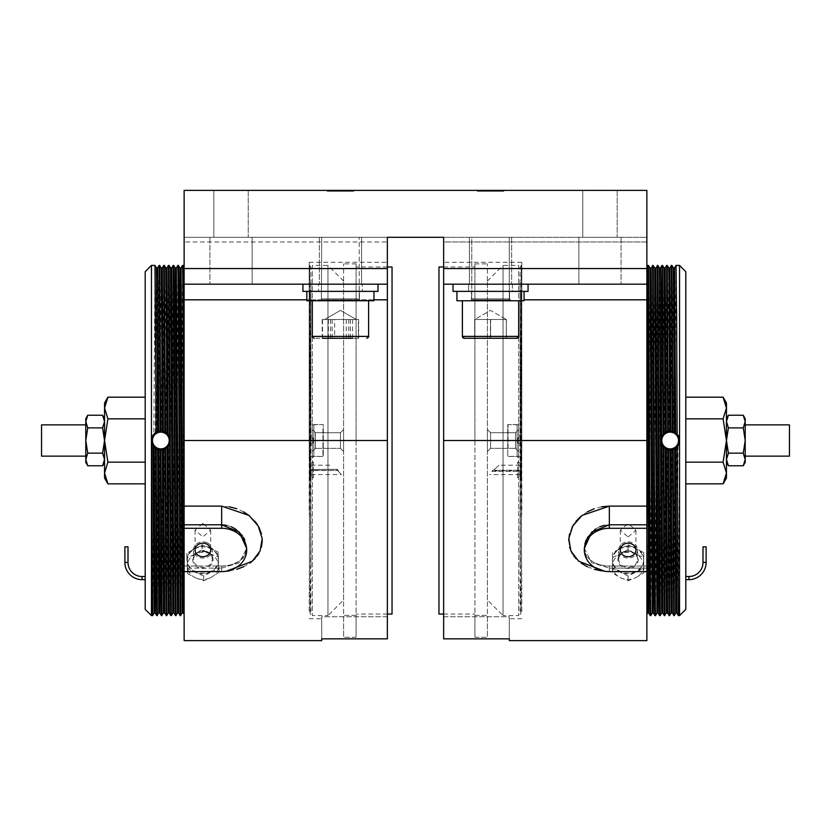 <?xml version="1.0" encoding="UTF-8"?>
<svg xmlns="http://www.w3.org/2000/svg" width="831" height="831" viewBox="0 0 831 831"><rect width="100%" height="100%" fill="white"/><g stroke="black" fill="none" stroke-linecap="round" stroke-linejoin="round"><path stroke-width="0.62" stroke-dasharray="4.16 3.12" d="M706.121 562.452A17.202 17.202 0 0 1 688.93 579.654L688.93 576.527A14.075 14.075 0 0 0 702.995 562.452L706.121 562.452M124.879 562.452A17.202 17.202 0 0 0 142.07 579.654L142.07 576.527A14.075 14.075 0 0 1 128.005 562.452L124.879 562.452L128.005 562.452L124.879 562.452L124.879 546.819L128.005 546.819M508.053 448.283L508.053 424.88L508.053 448.283M521.806 424.88L521.806 456.146L521.806 424.88L507.741 424.568L507.741 456.458L507.741 424.568L517.121 424.568L518.679 423L518.679 458.026L518.679 423M520.092 440.513L520.092 281.096L520.092 564.322L521.255 265.421L520.092 267.447L520.092 281.096L521.806 596.357L521.806 613.07L520.964 613.07L520.673 599.93L520.092 506.546M521.027 440.513L521.027 290.435L521.027 440.513M521.806 440.513L521.806 262.295L521.806 440.513M521.806 265.681L520.092 564.322L520.092 614.597L520.975 613.06L521.556 562.525L521.806 265.421L521.255 265.421L521.806 310.129L521.806 265.421M578.864 237.282L578.864 284.181L621.079 284.181L578.864 284.181L621.079 284.181L578.864 284.181L578.864 237.282L621.079 237.282L621.079 284.181L621.079 237.282L578.864 237.282M646.871 524.787L646.871 506.121L609.352 506.121L609.352 524.787L646.871 524.787L646.871 571.614L609.352 571.614A25.013 21.658 180 0 1 584.338 549.945A25.013 21.658 180 0 1 609.352 528.287L646.871 528.287M628.111 536.951L635.933 530.271L628.111 523.416L620.3 530.271L628.111 536.951M321.701 640.618L321.701 638.852L387.36 638.852L387.36 237.282L443.64 237.282L443.64 638.852L509.299 638.852L509.299 640.618M679.405 438.903L678.989 437.335M666.389 449.104L665.216 448.48M667.864 449.602L668.446 449.737M679.394 442.196L679.55 440.513L678.065 445.582L675.416 448.293L669.911 449.893M672.549 449.581L673.131 449.415M675.769 448.034L674.595 448.782M678.21 445.333L678.948 443.816M671.334 265.421L670.17 431.133A9.38 9.38 0 0 0 660.79 440.513A9.38 9.38 0 0 0 670.17 449.893L670.129 449.893A9.38 9.38 0 0 0 679.55 440.513A9.38 9.38 0 0 0 670.17 431.133L671.012 431.175M664.893 615.605L666.026 448.927L665.444 448.615L670.129 449.893L668.997 615.605M666.358 613.06L667.49 449.509L670.71 449.872L669.589 615.605M661.954 265.421L660.79 440.513L661.362 443.744L662.816 446.34L665.444 448.615L664.301 615.605M660.79 440.44L661.383 437.21L664.042 433.408L667.563 431.497L670.17 431.133M670.17 432.141A8.372 8.372 0 0 0 661.788 440.513A8.372 8.372 0 0 0 670.17 448.885A8.372 8.372 0 0 0 678.543 440.513A8.372 8.372 0 0 0 670.17 432.141M702.995 546.819L706.121 546.819M685.804 578.085L685.804 579.654L685.804 578.085M685.804 271.675L685.804 609.352M678.304 435.839L679.55 440.513L679.55 615.605M661.362 443.744L660.209 615.605M660.79 440.534L659.617 615.605M657.861 265.421L655.514 615.605M657.269 265.421L654.921 615.605M653.166 265.421L650.829 615.605M652.574 265.421L650.237 615.605M648.481 265.421L646.871 506.121M647.889 265.421L646.871 440.513L646.871 284.181L443.64 284.181M637.491 549.945A9.38 8.123 180 0 1 628.111 558.068A9.38 8.123 180 0 1 618.731 549.945L618.731 559.253A9.38 8.123 -0 0 0 628.111 567.376A9.38 8.123 -0 0 0 637.491 559.253A9.38 8.123 -0 0 0 628.111 551.13A9.38 8.123 -0 0 0 618.731 559.253C617.994 548.948 638.239 548.948 637.491 559.253L637.491 549.945A9.38 8.123 180 0 0 628.111 541.822A9.38 8.123 180 0 0 618.731 549.945M643.745 559.637A15.633 13.535 -0 0 0 628.111 546.102A15.633 13.535 -0 0 0 612.478 559.637A15.633 13.535 -0 0 0 628.111 573.182A15.633 13.535 -0 0 0 643.745 559.637L643.745 560.426A15.633 13.535 180 0 1 635.933 572.144A15.633 13.535 180 0 1 620.3 572.144A15.633 13.535 180 0 1 612.478 560.426L612.478 568.238L628.111 576.06L643.745 568.238L643.745 552.605L635.933 548.699A15.633 13.535 180 0 1 643.745 560.426M612.478 559.637L612.478 560.426A15.633 13.535 180 0 1 620.3 548.699A15.633 13.535 180 0 1 635.933 548.699L628.111 544.783L612.478 552.605L612.478 560.426M474.771 319.509L506.349 319.509L474.678 319.509L490.539 310.379L506.349 319.509L498.444 319.509L506.349 319.509L490.539 310.379L474.73 319.509L506.401 319.509L474.73 319.509L498.517 319.509L474.771 319.509L474.771 338.269L490.633 338.269L490.633 319.509M462.4 300.749L511.179 300.749A1.88 1.88 0 0 1 509.299 298.88A1.88 1.88 -90 0 0 511.179 300.749L511.117 300.749A1.88 1.87 -90 0 1 509.559 299.908A1.88 1.87 -90 0 0 511.117 300.749L511.117 300.749A1.88 1.87 90 0 1 509.559 299.908L509.559 291.369L509.559 299.908L471.468 299.908L471.779 298.88L509.299 298.88L471.779 298.88L509.299 298.88L509.299 237.282L509.299 298.88L471.779 298.88L471.779 237.282L509.299 237.282L471.779 237.282L509.299 237.282L471.779 237.282L471.779 298.88A1.88 1.88 0 0 1 471.468 299.908L509.559 299.908L471.468 299.908L509.559 299.908L509.559 291.369L512.363 291.369L468.653 291.369L468.653 284.181L512.426 284.181L468.653 284.181L512.426 284.181L468.653 284.181L468.653 291.369L512.363 291.369L471.468 291.369L509.559 291.369L471.468 291.369L509.559 291.369L509.559 299.908A1.88 1.87 90 0 0 511.117 300.749L462.4 300.749L518.679 300.749L462.4 300.749L462.4 336.399A1.88 1.88 0 0 0 464.28 338.269L516.809 338.269L464.28 338.269M512.426 284.181L512.363 291.369L524.049 291.369L456.925 291.369L524.049 291.369L456.925 291.369L524.049 291.369L468.653 291.369L524.049 291.369L524.049 300.749L456.925 300.749L524.049 300.749L524.049 291.369L512.363 291.369L512.426 284.181M469.432 237.282L469.432 284.181L511.647 284.181L469.432 284.181L511.647 284.181L469.432 284.181L469.432 237.282L511.647 237.282L511.647 284.181L511.647 237.282L469.432 237.282M518.679 300.749L518.679 336.399A1.88 1.88 0 0 1 516.809 338.269M453.02 284.181L453.02 291.369L528.059 291.369L453.02 291.369L528.059 291.369L528.059 284.181M322.947 429.108L322.947 456.146L322.947 429.108M309.194 424.88L309.194 456.146L309.194 424.88L323.259 424.568L323.259 456.458L323.259 424.568L313.879 424.568L312.321 423L312.321 458.026L312.321 423M310.908 440.513L310.908 281.096L310.908 564.322L309.745 265.421L310.908 267.447L310.908 281.096L309.194 596.357L309.194 613.07L310.036 613.07L310.327 599.93L310.908 506.546M309.973 440.513L309.973 290.435L309.973 440.513M309.194 440.513L309.194 262.295L309.194 440.513M309.194 265.681L310.908 564.322L310.908 614.597L310.025 613.06L309.444 562.525L309.194 265.421L309.745 265.421L309.194 310.129L309.194 265.421M252.136 237.282L252.136 284.181L209.921 284.181L252.136 284.181L209.921 284.181L252.136 284.181L252.136 237.282L209.921 237.282L209.921 284.181L209.921 237.282L252.136 237.282M202.889 523.322L195.067 530.168L202.889 536.857L210.7 530.168L202.889 523.322M168.714 443.349A8.372 8.372 0 0 1 157.994 448.397A8.372 8.372 0 0 1 152.956 437.677A8.372 8.372 0 0 1 163.665 432.629A8.372 8.372 0 0 1 168.714 443.349M166.699 615.605L167.841 446.746L169.659 443.692A9.38 9.38 0 0 1 157.661 449.342A9.38 9.38 0 0 1 152.011 437.335A9.38 9.38 0 0 1 164.008 431.684A9.38 9.38 0 0 1 169.659 443.692L169.347 436.587L167.893 434.333L169.036 265.421M151.595 438.903L153.818 434.281L154.971 265.421M167.841 446.746L164.611 449.104L161.089 449.893L162.554 449.737L161.422 615.605M157.319 615.605L158.451 449.581L161.089 449.893L159.957 613.07M152.634 615.605L153.777 446.694L157.641 449.332M153.777 446.694L151.45 440.586M163.51 449.509L162.336 449.768M170.21 440.513L169.638 443.744L167.021 447.566M170.21 440.44L169.617 437.21L166.958 433.408M162.294 267.956L161.162 431.144L159.988 431.175L163.437 431.497M145.196 578.085L145.196 579.654L145.196 578.085M145.196 609.352L145.196 271.675M151.45 615.605L151.45 265.421M170.802 615.605L173.139 265.421M171.394 615.605L173.731 265.421M175.486 615.605L177.834 265.421M176.079 615.605L178.416 265.421M180.182 615.605L182.519 265.421M180.774 615.605L183.111 265.421M184.129 267.177L184.129 440.513L184.129 190.382L646.871 190.382L646.871 284.181M207.22 542.747A9.38 8.123 0 0 0 193.509 549.945A9.38 8.123 0 0 0 198.557 557.154A9.38 8.123 0 0 0 212.269 549.945A9.38 8.123 0 0 0 207.22 542.747M210.108 547.629A15.633 13.535 0 0 0 187.255 559.637A15.633 13.535 0 0 0 195.669 571.645A15.633 13.535 0 0 0 218.522 559.637A15.633 13.535 0 0 0 210.108 547.629M194.485 549A15.633 13.535 180 0 1 210.108 548.408L202.099 544.804L186.871 553.197L187.266 561.008A15.633 13.535 180 0 1 187.255 560.426A15.633 13.535 180 0 1 194.485 549M195.669 572.434A15.633 13.535 180 0 1 187.266 561.008L187.661 568.82L195.669 572.434L203.668 576.039L211.282 571.842A15.633 13.535 180 0 1 195.669 572.434M348.76 319.509L322.22 319.509L358.691 319.509L324.651 319.509L353.726 319.509L348.76 319.509L348.76 338.269L322.22 338.269L348.76 338.269M341.811 338.269L314.191 338.269L341.811 338.269M341.915 300.749L312.321 300.749L341.915 300.749M377.98 284.181L302.941 284.181L302.941 291.369L377.98 291.369L302.941 291.369L377.98 291.369L377.98 284.181L302.941 284.181M373.971 291.369L359.47 291.369L359.47 299.908L321.389 299.908L359.47 299.908L359.47 291.369L362.274 291.369L359.47 291.369L359.47 299.908L321.389 299.908L359.47 299.908L359.47 291.369L321.389 291.369L362.274 291.369L318.574 291.369L318.574 284.181L362.347 284.181L318.574 284.181L362.347 284.181L362.347 291.369L362.347 284.181L318.574 284.181L318.574 291.369L373.971 291.369L306.847 291.369L373.971 291.369L306.847 291.369L373.971 291.369L373.971 300.749L306.847 300.749L373.971 300.749L373.971 291.369L318.574 291.369L373.971 291.369L373.971 300.749L306.847 300.749L306.847 291.369M359.47 299.908A1.88 1.87 90 0 0 361.028 300.749L368.517 300.749L361.028 300.749A1.88 1.87 -90 0 1 359.47 299.908A1.88 1.87 90 0 0 361.028 300.749A1.88 1.87 -90 0 1 359.47 299.908M341.427 237.282L321.701 237.282L341.427 237.282M361.568 237.282L361.568 284.181L319.353 284.181L361.568 284.181L319.353 284.181L361.568 284.181L361.568 237.282L319.353 237.282L319.353 284.181L319.353 237.282L361.568 237.282M617.173 190.382L617.173 237.282L582.78 237.282L617.173 237.282L582.78 237.282L617.173 237.282L617.173 190.382L582.78 190.382L582.78 237.282L582.78 190.382L617.173 190.382M248.22 190.382L248.22 237.282L213.827 237.282L248.22 237.282L213.827 237.282L248.22 237.282L248.22 190.382L213.827 190.382L213.827 237.282L213.827 190.382L248.22 190.382M353.746 190.382L353.746 191.317L327.175 191.317L353.746 191.317L327.175 191.317L353.746 191.317L353.746 190.382L327.175 190.382L327.175 191.317L327.175 190.382L353.746 190.382M503.825 190.382L503.825 191.317L477.254 191.317L503.825 191.317L477.254 191.317L503.825 191.317L503.825 190.382L477.254 190.382L477.254 191.317L477.254 190.382L503.825 190.382M85.79 429.108L85.79 456.146L85.79 429.108M41.55 456.146L41.55 424.88M392.045 614.047L392.045 266.98M356.094 440.513L356.094 615.387L343.587 615.387L343.587 440.513L343.587 637.273L343.587 615.387L356.094 615.387L356.094 263.853L356.094 440.513M309.194 456.146L323.259 456.458L313.879 456.458L313.879 424.568L313.879 456.458L312.321 458.026M340.461 432.702L343.587 429.575L343.587 451.462L343.587 429.575L343.587 451.462L343.587 429.575L340.461 432.702L340.461 448.335L343.587 451.462L340.461 448.335L340.461 432.702L340.461 448.335L340.461 432.702L315.448 432.702L340.461 432.702M315.448 448.335L340.461 448.335L315.448 448.335L315.448 432.702L312.321 429.575L312.321 451.462L312.321 443.567L313.858 440.877L309.194 440.877L312.321 440.731L312.321 443.328L312.321 437.698L312.321 440.295L313.858 440.15L312.321 437.459C314.305 439.495 314.305 441.531 312.321 443.567L312.321 429.575L312.321 437.459L312.321 429.575L315.448 432.702L315.448 448.335L315.448 432.702L315.448 448.335L312.321 451.462L315.448 448.335M343.587 599.972L343.587 281.055L343.587 599.972L327.954 615.605L327.954 265.421L312.321 265.421L312.321 615.605L312.321 265.421M343.587 281.055L327.954 265.421L327.954 615.605L312.321 615.605M313.412 470.512L338.321 470.512L311.064 470.273L313.412 470.512L313.412 477.721L312.321 477.721L312.321 462.088L312.321 477.721M311.064 470.46L311.064 476.942L313.412 477.721L313.412 462.088L312.321 462.088M343.587 440.513L343.587 263.853L343.587 440.513M309.973 439.319L309.973 476.475L309.973 439.319M309.194 441.739L309.194 403.773L309.194 441.739M309.973 439.942L309.973 457.715L309.973 439.942M309.194 441.064L309.194 424.101L309.194 441.064M745.21 448.283L745.21 424.88L745.21 448.283M789.45 424.88L789.45 456.146M438.955 266.98L438.955 614.047M474.906 440.513L474.906 615.387L487.413 615.387L487.413 440.513L487.413 637.273L487.413 615.387L474.906 615.387L474.906 263.853L474.906 440.513M487.413 440.513L487.413 263.853L487.413 440.513M521.806 456.146L507.741 456.458L517.121 456.458L517.121 424.568L517.121 456.458L518.679 458.026M490.539 432.702L487.413 429.575L487.413 451.462L487.413 429.575L487.413 451.462L487.413 429.575L490.539 432.702L490.539 448.335L487.413 451.462L490.539 448.335L490.539 432.702L490.539 448.335L490.539 432.702L515.552 432.702L490.539 432.702M515.552 448.335L490.539 448.335L515.552 448.335L515.552 432.702L518.679 429.575L518.679 451.462L518.679 443.567L517.142 440.877L521.806 440.877L518.679 440.731L518.679 443.328L518.679 437.698L518.679 440.295L517.142 440.15L518.679 437.459C516.695 439.495 516.695 441.531 518.679 443.567L518.679 429.575L518.679 437.459L518.679 429.575L515.552 432.702L515.552 448.335L515.552 432.702L515.552 448.335L518.679 451.462L515.552 448.335M487.413 599.972L487.413 281.055L487.413 599.972L503.046 615.605L503.046 265.421L518.679 265.421L518.679 615.605L518.679 265.421M487.413 281.055L503.046 265.421L503.046 615.605L518.679 615.605M517.588 471.457L491.807 471.457L493.012 470.834L519.936 470.834L517.588 471.457L517.588 477.721L518.679 477.721L518.679 462.088L518.679 477.721M519.936 471.302L519.936 476.942L517.588 477.721L517.588 462.088L518.679 462.088M521.027 432.743L521.027 476.475L521.027 432.743M521.806 448.449L521.806 403.773L521.806 448.449M521.027 436.794L521.027 457.715L521.027 436.794M521.806 444.066L521.806 424.101L521.806 444.066M517.142 440.15L521.806 440.15L518.679 440.295L518.679 435.828L518.679 445.208L518.679 440.877L521.806 440.731L521.806 443.328L521.806 440.731L517.142 440.877M518.679 440.15L521.027 440.15L521.027 435.828L521.027 445.208L521.027 440.15L521.806 440.15L521.806 443.328L521.806 437.698L521.806 440.295L518.679 440.295L518.679 443.328L518.679 440.295M521.027 440.15L521.027 445.208L521.027 440.15M726.45 478.033L726.45 402.993M728.403 465.786L726.45 459.47L726.45 462.4L726.45 418.627L726.45 459.47L728.403 453.155L723.095 418.855L726.45 408.021L725.546 402.557M521.806 310.129L521.806 514.597M601.592 570.887L604.739 571.24M646.871 640.618L646.871 571.427L609.352 571.427L609.352 566.015L609.352 568.113L646.871 568.113L646.871 566.015L646.871 571.614L646.871 566.015L646.871 571.427L609.352 571.427L609.352 566.015C600.906 565.693 594.508 563.657 590.155 559.928C585.263 554.578 583.32 550.735 584.338 548.387L591.662 562.732L609.352 568.113L591.662 562.732L584.338 548.387L584.827 544.045M601.571 506.796L594.238 508.717M587.32 511.875L581.139 516.134M575.997 521.328L573.837 524.268M571.988 527.436L569.547 533.876M568.705 540.566L569.547 547.11M572.019 553.197L573.816 556.001M575.997 558.64L581.149 563.158M587.434 566.794L594.248 569.339M586.26 539.776L587.309 537.719M595.495 529.015L599.743 526.74M604.386 525.296L609.352 524.787L609.352 528.287M509.299 638.852L509.299 616.737L509.299 618.731L509.299 616.737L443.64 616.737L443.64 440.513L443.64 616.737L509.299 616.737L509.299 638.852M443.64 638.852L443.64 616.737L443.64 638.852M443.64 237.282L646.871 237.282L443.64 237.282L443.64 241.966L646.871 241.966L646.871 237.282L646.871 241.966L443.64 241.966M584.338 549.945L584.338 548.387L586.333 555.586C585.897 557.289 596.793 566.721 609.352 566.015L609.352 568.113L646.871 568.113L646.871 571.614M646.871 403.471L646.871 614.327M646.871 267.177L646.871 297.924M646.871 537.699L646.871 535.33M678.231 435.724L677.182 434.281M674.533 432.213L675.707 432.941M668.373 431.31L667.781 431.445M665.153 432.587L666.317 431.954M660.801 440.118L661.653 436.587M670.202 431.133L674.886 432.411L677.629 434.831M723.095 483.839L726.45 473.005L723.095 462.171L728.403 427.882L726.45 421.556L726.969 418.367M725.484 402.349L723.095 397.187M685.804 418.855L685.804 462.171L685.804 397.187L685.804 418.855L723.095 418.855M723.095 462.171L685.804 462.171L685.804 483.839L685.804 462.171M679.55 265.421L679.55 440.513M662.816 446.34L661.673 613.07M659.326 267.956L656.978 613.07M654.631 267.956L652.293 613.07M649.946 267.956L647.598 613.07M660.489 267.966L658.142 613.07M655.804 267.956L653.457 613.07M651.109 267.956L648.762 613.07M663.979 447.566L662.837 613.07M679.55 440.586L678.376 615.605M678.065 445.582L676.912 613.07M676.881 447.068L675.738 613.07M675.416 448.293L674.273 615.605M674.824 448.657L673.681 615.605M673.359 449.332L672.217 613.07M672.186 449.675L671.053 613.07M668.664 449.768L667.532 613.07M665.184 267.966L664.042 433.408M666.649 265.421L665.506 432.369M664.011 267.956L662.868 434.623M662.546 265.421L661.383 437.21M669.869 267.966L668.737 431.247M668.706 267.956L667.563 431.497M667.241 265.421L666.098 432.058M674.564 267.966L673.432 431.715M676.029 265.421L674.886 432.411M673.39 267.956L672.258 431.372M671.926 265.421L670.794 431.154M612.478 565.89A15.633 13.535 -0 0 0 620.3 577.618A15.633 13.535 -0 0 0 635.933 577.618L628.111 580.827L620.3 577.618L612.478 573.016L612.478 557.383L620.3 554.163A15.633 13.535 -0 0 0 612.478 565.89M635.933 554.163A15.633 13.535 -0 0 0 620.3 554.163L628.111 549.561L635.933 554.163L643.745 557.383L643.745 565.89A15.633 13.535 -0 0 0 635.933 554.163M643.745 565.89A15.633 13.535 180 0 1 635.933 577.618L643.745 573.016L643.745 565.89M612.478 552.605L612.478 557.383M612.478 568.238L612.478 573.016M628.111 544.783L628.111 549.561M643.745 552.605L643.745 557.383M643.745 568.238L643.745 573.016M628.111 576.06L628.111 580.827M490.456 319.509L490.456 338.269L506.401 338.269L506.308 319.509M474.678 319.509L474.678 338.269M506.401 319.509L506.401 338.269M490.456 338.269L506.308 338.269M524.049 300.749L456.925 300.749L456.925 291.369M471.468 299.908L471.468 291.369L471.468 299.908M490.539 338.269L474.73 338.269L474.73 319.509L474.73 338.269L506.349 338.269L490.539 338.269L490.539 319.509L490.539 338.269M506.349 319.509L506.349 338.269L506.349 319.509M509.559 291.369L512.363 291.369L509.559 291.369M387.36 237.282L184.129 237.282L184.129 241.966L184.129 237.282L387.36 237.282L387.36 241.966L184.129 241.966L387.36 241.966M313.858 440.15L309.194 440.15L312.321 440.295L312.321 435.828L312.321 445.208L312.321 440.877L309.194 440.731L309.194 443.328L309.194 440.731L313.858 440.877M312.321 440.15L309.973 440.15L309.973 435.828L309.973 445.208L309.973 440.15L309.194 440.15L309.194 443.328L309.194 437.698L309.194 440.295L312.321 440.295L312.321 443.328L312.321 440.295M309.973 440.15L309.973 445.208L309.973 440.15M104.55 402.993L104.55 478.033M102.597 415.24L104.55 421.556L104.55 418.627L104.55 462.4L104.55 421.556L102.597 427.882L107.905 462.171L104.55 473.005L105.454 478.469M387.36 284.181L184.129 284.181M309.194 310.129L309.194 514.597M184.129 640.618L184.129 571.427L226.261 571.24L221.648 571.427L221.648 566.015L221.648 568.113L239.338 562.732L246.662 548.387L239.338 562.732L221.648 568.113L221.648 571.614L184.129 571.614L184.129 528.287L221.648 528.287A25.013 21.658 180 0 1 246.662 549.945A25.013 21.658 180 0 1 221.648 571.614L221.648 568.113L184.129 568.113L184.129 571.614L184.129 566.015L184.129 568.113L221.648 568.113L221.648 566.015C230.094 565.693 236.492 563.657 240.845 559.928C245.737 554.578 247.68 550.735 246.662 548.387L244.667 555.586C245.103 557.289 234.207 566.721 221.648 566.015L184.129 566.015L184.129 571.427L184.129 566.015L221.648 566.015L221.648 571.427L184.129 571.614M229.418 570.887L236.752 569.339M243.67 566.742L249.861 563.148M255.013 558.629L257.184 556.001M259.012 553.145L261.453 547.11M262.295 540.482L261.453 533.876M258.971 527.363L257.184 524.288M255.003 521.328L249.851 516.134M243.618 511.834L236.752 508.707M229.377 506.785L221.648 506.121L221.648 528.287M226.634 525.306L231.257 526.74M242.413 535.715L243.691 537.719M244.771 539.849L246.662 549.945M321.701 638.852L321.701 616.737L321.701 618.731L321.701 616.737L387.36 616.737L387.36 440.513L387.36 616.737L321.701 616.737L321.701 638.852M387.36 638.852L387.36 616.737L387.36 638.852M221.648 506.121L184.129 506.121L184.129 528.287M184.129 506.121L184.129 614.327M361.205 284.181L319.717 284.181L361.205 284.181M182.238 613.07L184.129 297.924L184.129 537.699L183.402 613.07M159.064 265.421L157.942 431.59L153.818 434.281M158.524 431.424L159.988 431.175L158.524 431.424L159.656 265.421M163.759 265.421L162.627 431.31L163.219 431.445L164.351 265.421M167.893 434.333L163.219 431.445M157.568 431.715L158.742 431.372M154.182 433.896L151.45 440.513M151.917 443.422L151.585 442.071M154.119 447.068L152.935 445.582M105.516 478.677L107.905 483.839M107.905 397.187L104.55 408.021L107.905 418.855L102.597 453.155L104.55 459.47L104.031 462.659M107.905 418.855L145.196 418.855L145.196 462.171L145.196 418.855M107.905 462.171L145.196 462.171L145.196 483.839L145.196 462.171M169.337 613.07L171.674 267.956M174.022 613.07L176.369 267.956M178.707 613.07L181.054 267.956M169.347 436.587L170.511 267.956M172.858 613.07L175.196 267.956M177.543 613.07L179.891 267.956M168.163 613.07L169.316 444.512M154.088 613.07L155.231 448.034M155.262 613.07L156.405 448.782M156.727 615.605L157.869 449.415M158.783 613.07L159.916 449.851M162.014 615.605L163.136 449.602M163.478 613.06L164.611 449.104M164.642 613.07L165.785 448.48M166.107 615.605L167.249 447.348M164.683 431.954L165.816 267.956M165.847 432.587L166.979 267.966M167.311 433.73L168.444 265.421M159.988 431.175L161.121 267.956M155.293 432.941L156.436 267.956M156.467 432.213L157.599 267.966M211.282 571.842L218.896 567.646L218.501 559.834A15.633 13.535 180 0 1 218.522 560.426A15.633 13.535 180 0 1 211.282 571.842M218.501 559.834L218.117 552.023L210.108 548.408A15.633 13.535 180 0 1 218.501 559.834M210.108 553.882A15.633 13.535 0 0 0 194.485 554.474A15.633 13.535 0 0 0 187.266 566.482L186.871 557.975L194.485 554.474L202.099 549.571L210.108 553.882L218.117 556.801L218.501 565.309A15.633 13.535 0 0 0 210.108 553.882M211.282 577.316A15.633 13.535 0 0 0 218.501 565.309L218.896 572.414L211.282 577.316L203.668 580.817L195.669 577.898A15.633 13.535 0 0 0 211.282 577.316M195.669 577.898A15.633 13.535 180 0 1 187.266 566.482L187.661 573.598L195.669 577.898M218.117 552.023L218.117 556.801M202.099 544.804L202.099 549.571M218.896 567.646L218.896 572.414M203.668 576.039L203.668 580.817M187.661 568.82L187.661 573.598M186.871 553.197L186.871 557.975M330.53 319.509L330.53 338.269M322.22 319.509L322.22 338.269M358.691 319.509L358.691 338.269M350.391 319.509L350.391 338.269M332.161 319.509L332.161 338.269M358.358 319.509L322.563 319.509L322.563 338.269L358.358 338.269L358.358 319.509L322.563 319.509M346.267 319.509L346.267 338.269L322.563 338.269L334.654 338.269L334.654 319.509M328.37 319.509L328.37 338.269M352.552 319.509L352.552 338.269L334.654 338.269M346.267 338.269L358.358 338.269M87.743 415.24L85.79 421.556L87.743 427.882L85.79 440.513L87.743 453.155L102.597 453.155M103.989 462.763L102.597 465.786M87.743 453.155L85.79 459.47L86.32 462.659M86.351 462.763L87.743 465.786M87.743 427.882L102.597 427.882M85.79 418.627L85.79 462.4M337.126 469.286L311.064 469.536L337.126 469.286L338.321 470.512M311.064 476.942L311.064 469.349M311.064 462.867L313.412 462.088L313.412 469.286M311.064 470.273L311.064 469.536M336.711 469.536L341.396 474.594L336.711 469.536M356.094 615.387L356.094 637.273L356.094 615.387M356.094 637.273L343.587 637.273L356.094 637.273M743.257 465.786L745.21 459.47L743.257 453.155L745.21 440.513L743.257 427.882L728.403 427.882M727.011 418.263L728.403 415.24M743.257 427.882L745.21 421.556L744.68 418.367M744.649 418.263L743.257 415.24M743.257 453.155L728.403 453.155M745.21 462.4L745.21 418.627M492.949 470.242L519.936 470.201L492.949 470.242L491.807 471.457M519.936 476.942L519.936 470.201M519.936 462.867L517.588 462.088L517.588 470.242M519.936 470.834L519.936 470.107M493.728 470.107L498.984 465.215L493.728 470.107M474.906 615.387L474.906 637.273L474.906 615.387M474.906 637.273L487.413 637.273L474.906 637.273M688.93 579.654L688.93 578.085L688.93 579.654M617.952 559.637A10.159 8.798 180 0 1 628.111 550.839A10.159 8.798 180 0 1 638.27 559.637A10.159 8.798 180 0 1 628.111 568.435A10.159 8.798 180 0 1 617.952 559.637M462.4 336.399L518.679 336.399M207.22 552.044A9.38 8.123 0 0 0 193.509 559.253A9.38 8.123 0 0 0 198.557 566.451A9.38 8.123 0 0 0 212.269 559.253A9.38 8.123 0 0 0 207.22 552.044M207.584 551.836A10.159 8.798 180 0 1 211.895 563.709A10.159 8.798 180 0 1 198.194 567.448A10.159 8.798 180 0 1 193.872 555.575A10.159 8.798 180 0 1 207.584 551.836M368.6 300.749L368.6 336.399L312.321 336.399C311.781 336.7 312.414 337.324 314.191 338.269M341.427 298.88L321.701 298.88L341.427 298.88M358.244 298.88L321.701 298.88L358.244 298.88M609.352 568.113L609.352 571.614L609.352 568.113M443.64 268.548L646.871 268.548M387.36 268.548L184.129 268.548M524.049 299.814L646.871 299.814M443.64 440.513L646.871 440.513M373.971 299.814L306.847 299.814M184.129 524.787L221.648 524.787M387.36 440.513L184.129 440.513M387.36 299.814L184.129 299.814M521.027 290.435L520.092 290.435M521.806 402.993L521.027 402.993M635.933 530.271L635.933 549.945M521.806 262.295L443.64 262.295M509.299 298.88L511.179 300.749M309.973 290.435L310.908 290.435M309.194 402.993L309.973 402.993M195.067 530.168L195.067 549.945M309.194 262.295L387.36 262.295M193.509 549.945L193.509 559.253C194.921 552.573 199.502 550.215 207.262 552.158C210.492 553.768 212.165 556.136 212.269 559.253L212.269 549.945M187.255 559.637L187.255 560.426M340.461 310.379L356.27 319.509L340.461 310.379L324.651 319.509L340.461 310.379M312.321 300.749L312.321 336.399M359.221 298.88C358.691 299.191 359.314 299.814 361.101 300.749C359.314 299.814 358.691 299.191 359.221 298.88L359.221 237.282L359.221 298.88M321.701 237.282L321.389 299.908L321.701 237.282M387.36 614.047L356.094 614.047M356.094 263.853L343.587 263.853M309.973 476.475L309.194 477.254M309.194 424.101L309.973 423.322M443.64 614.047L474.906 614.047M474.906 263.853L487.413 263.853M521.027 476.475L521.806 477.254M521.806 424.101L521.027 423.322M518.679 445.208L521.027 445.208L518.679 445.208M518.679 435.828L521.027 435.828L518.679 435.828M518.679 443.328L521.806 443.328L518.679 443.328M518.679 437.698L521.806 437.698L518.679 437.698M521.027 590.592L520.092 590.592M521.806 478.033L521.027 478.033M609.352 566.015L646.871 566.015L609.352 566.015M620.3 530.271L620.3 549.945M521.806 618.731L509.299 618.731M312.321 435.828L309.973 435.828L312.321 435.828M312.321 445.208L309.973 445.208L312.321 445.208M312.321 437.698L309.194 437.698L312.321 437.698M312.321 443.328L309.194 443.328L312.321 443.328M309.973 590.592L310.908 590.592M309.194 478.033L309.973 478.033M210.7 530.168L210.7 549.945M309.194 618.731L321.701 618.731M218.522 559.637L218.522 560.426M368.6 336.399C369.141 336.7 368.507 337.324 366.72 338.269M321.389 291.369L321.389 299.908L321.389 291.369M387.36 266.98L356.094 266.98M311.064 474.594L341.396 474.594M311.064 465.215L332.016 465.215M309.973 404.552L309.194 403.773M309.194 456.925L309.973 457.715M519.936 465.215L498.984 465.215M519.936 474.594L489.604 474.594M443.64 266.98L474.906 266.98M521.027 404.552L521.806 403.773M521.806 456.925L521.027 457.715"/><path stroke-width="1.25" d="M706.121 562.452A17.202 17.202 0 0 1 688.93 579.654L685.804 579.654L688.93 579.654L688.93 576.527L685.804 576.527L688.93 576.527A14.075 14.075 0 0 0 702.995 562.452L706.121 562.452L706.121 546.819L706.121 562.452M124.879 562.452A17.202 17.202 0 0 0 142.07 579.654L142.07 576.527L145.196 576.527L142.07 576.527A14.075 14.075 0 0 1 128.005 562.452L128.005 546.819L128.005 562.452L124.879 562.452L124.879 546.819L128.005 546.819M628.111 556.718A7.822 6.773 180 0 0 635.933 549.945A7.822 6.773 180 0 0 628.111 543.173A7.822 6.773 180 0 0 620.3 549.945A7.822 6.773 180 0 0 628.111 556.718M662.286 443.349A8.372 8.372 0 0 0 673.006 448.397A8.372 8.372 0 0 0 678.044 437.677A8.372 8.372 0 0 0 667.335 432.629A8.372 8.372 0 0 0 662.286 443.349M679.55 615.605L679.55 265.421L685.804 271.675L685.804 609.352L679.55 615.605L678.366 615.605L676.901 613.06L675.738 613.07L674.273 615.605L672.217 613.06L671.043 613.07L669.589 615.605L667.522 613.06L666.358 613.07L664.301 615.605L663.159 446.746L661.341 443.692A9.38 9.38 0 0 0 673.339 449.342A9.38 9.38 0 0 0 678.989 437.335A9.38 9.38 0 0 0 666.992 431.684A9.38 9.38 0 0 0 661.341 443.692L660.801 440.118M679.55 440.513L679.405 438.903M663.159 446.746L667.864 449.602L672.549 449.581L673.681 615.605M678.366 615.605L677.223 446.694L673.131 449.415L674.273 615.605M677.223 446.694L678.21 445.333M678.948 443.816L679.394 442.196M668.56 449.758L670.129 449.893L667.49 449.509L663.979 447.566M670.17 431.133L668.737 431.247M702.995 546.819L702.995 562.452L702.995 546.819L706.121 546.819M666.317 431.954L665.184 267.956L666.649 265.421L667.781 431.445L663.689 433.73L661.653 436.587L660.79 281.096L660.489 267.956L659.326 267.956L661.663 613.07L660.198 615.605L657.861 265.421L655.804 267.966L654.631 267.956L653.166 265.421L651.109 267.966L649.946 267.956L648.481 265.421L646.871 267.177M660.198 615.605L659.606 615.605L659.315 602.028L657.269 265.421M659.606 615.605L658.142 613.06L656.978 613.07L655.514 615.605L655.223 602.278L653.166 265.421M655.514 615.605L654.921 615.605L654.631 602.028L652.584 265.421M654.921 615.605L653.457 613.06L652.283 613.07L650.818 615.605L650.528 602.278L648.481 265.421M650.818 615.605L650.226 615.605L649.935 602.028L647.889 265.421M462.4 300.749L462.4 336.399A1.88 1.88 -90 0 0 464.28 338.269L474.771 338.269M516.799 338.269L464.28 338.269L462.4 336.399L518.679 336.399A1.88 1.88 90 0 1 516.799 338.269L490.633 338.269M453.02 284.181L453.02 291.369L528.059 291.369L528.059 284.181M604.739 571.24L578.677 561.216L570.907 550.984L568.778 538.561L572.788 525.971L582.012 515.438L609.352 506.121L646.871 506.121L646.871 284.181L443.64 284.181L443.64 237.282L387.36 237.282L387.36 284.181L184.129 284.181L184.129 506.121L221.648 506.121L248.999 515.438L258.223 525.992L262.222 538.592L260.072 551.026L252.302 561.237L226.25 571.24L229.418 570.887M184.129 524.787L184.129 571.614L221.648 571.614A25.013 21.658 180 0 0 246.662 549.945L246.662 548.387L239.338 532.11L221.648 524.787L184.129 524.787L184.129 506.121M202.889 543.173A7.822 6.773 180 0 0 195.067 549.945A7.822 6.773 180 0 0 202.889 556.718A7.822 6.773 180 0 0 210.7 549.945A7.822 6.773 180 0 0 202.889 543.173M151.45 440.492L151.595 438.903M167.841 446.746L167.249 447.348L167.841 446.746M164.611 449.104L166.314 448.127M151.917 443.422L152.935 445.582L154.088 613.07L155.262 613.07L154.119 447.068L157.641 449.332L158.783 613.07L159.957 613.07L158.814 449.675L160.83 449.893A9.38 9.38 0 0 1 151.45 440.513A9.38 9.38 0 0 1 160.83 431.133A9.38 9.38 0 0 1 170.21 440.513A9.38 9.38 0 0 1 160.83 449.893L165.785 448.48M161.089 449.893L162.554 449.737L161.089 449.893M158.451 449.581L159.916 449.851M154.753 447.649L157.869 449.415M167.021 447.566L165.556 448.615L166.699 615.605L168.163 613.06L167.021 447.566M169.617 437.21L168.454 265.421L169.046 265.421L171.383 615.605L172.858 613.06L174.022 613.07L175.486 615.605L177.543 613.06L178.717 613.07L180.171 615.605L182.238 613.06L183.402 613.07L184.129 614.327M165.494 432.369L166.958 433.408L166.397 318.502L165.816 267.966L164.351 265.421L165.494 432.369L164.683 431.954L166.345 432.93M163.437 431.497L164.902 432.058L163.759 265.421L162.294 267.966L163.437 431.497M160.83 431.133L162.263 431.247L161.713 318.502L161.131 267.966L159.656 265.421L160.799 431.133L157.568 431.715L154.182 433.896M160.83 432.141A8.372 8.372 0 0 1 169.212 440.513A8.372 8.372 0 0 1 160.83 448.885A8.372 8.372 0 0 1 152.457 440.513A8.372 8.372 0 0 1 160.83 432.141M151.45 615.605L151.45 265.421L145.196 271.675L145.196 609.352L151.45 615.605L152.634 615.605L154.099 613.06M169.638 443.744L170.5 602.028L170.791 615.605L171.383 615.605M172.848 613.07L170.511 267.966L171.674 267.956L173.139 265.421L175.486 615.605M173.139 265.421L173.731 265.421L174.022 278.998L176.079 615.605M173.731 265.421L175.196 267.966L176.369 267.956L177.834 265.421L178.125 278.749L180.171 615.605M177.834 265.421L178.426 265.421L178.717 278.998L180.763 615.605M178.426 265.421L179.891 267.966L181.054 267.956L182.519 265.421L182.82 278.749L184.129 535.33M182.519 265.421L183.111 265.421L183.402 278.998L184.129 403.471M352.552 338.269L322.563 338.269M302.941 284.181L302.941 291.369L377.98 291.369L377.98 284.181M85.79 424.88L41.55 424.88L41.55 456.146L85.79 456.146M387.36 266.98L392.045 266.98L392.045 614.047L387.36 614.047M745.21 456.146L789.45 456.146L789.45 424.88L745.21 424.88M443.64 614.047L438.955 614.047L438.955 266.98L443.64 266.98M743.257 453.155L745.21 459.47L745.21 418.627L743.257 415.24L745.21 421.556L743.257 427.882L745.21 440.513L743.257 453.155L728.403 453.155L723.095 418.855L726.45 408.021L723.095 397.187L726.45 402.993L726.45 478.033L723.095 483.839L685.804 483.839M601.571 506.796L609.341 506.121L609.352 524.787L591.662 532.11L584.338 548.387L584.338 549.945A25.013 21.658 180 0 0 609.352 571.614L646.871 571.614L646.871 528.287L609.352 528.287A25.013 21.658 180 0 0 584.338 549.945M594.238 508.717L587.32 511.875M581.139 516.134L575.997 521.328M573.837 524.268L571.988 527.436M569.547 533.876L568.705 540.566M569.547 547.11L572.019 553.197M573.816 556.001L575.997 558.64M581.149 563.158L587.434 566.794M594.248 569.339L601.592 570.887M584.827 544.045L586.26 539.776M587.309 537.719L595.495 529.015M599.743 526.74L604.386 525.296M646.871 571.614L646.871 640.618L509.299 640.618L509.299 638.852L443.64 638.852L443.64 284.181M443.64 241.966L443.64 237.282M646.871 506.121L646.871 528.287M646.871 284.181L646.871 190.382L184.129 190.382L184.129 284.181M678.989 437.335L678.231 435.724M675.707 432.941L677.182 434.281L676.621 316.704L676.029 265.421L674.564 267.966L675.707 432.941L674.533 432.213L673.39 267.956L674.564 267.956M669.838 431.144L668.997 281.335L668.706 267.966L667.241 265.421L668.373 431.31L674.533 432.213M670.202 431.133L672.258 431.372M673.951 431.933L673.432 431.715M677.629 434.831L678.304 435.839M673.359 449.332L674.824 448.657M670.17 449.893L672.186 449.675M743.257 415.24L728.403 415.24L726.45 421.556L728.403 427.882L723.095 462.171L726.45 473.005L723.095 483.839M723.095 418.855L685.804 418.855M723.095 462.171L685.804 462.171M723.095 397.187L685.804 397.187M656.978 613.07L654.641 267.966M652.283 613.07L649.946 267.966M650.226 615.605L648.762 613.06L647.598 613.07L646.871 537.699M658.142 613.06L655.804 267.956M653.457 613.06L651.109 267.956M648.762 613.06L646.871 297.924M661.663 613.07L662.837 613.07L661.684 444.512M676.901 613.06L675.769 448.034M675.738 613.07L674.595 448.782M672.217 613.06L671.084 449.851M671.043 613.07L669.911 449.893M669.578 615.605L668.446 449.737M668.986 615.605L667.864 449.602M667.522 613.06L666.389 449.104M666.358 613.07L665.216 448.48M664.893 615.605L663.751 447.348M665.153 432.587L664.011 267.956L665.184 267.956M663.689 433.73L662.546 265.421L664.021 267.966M671.012 431.175L669.879 267.956L671.344 265.421L672.476 431.424M668.706 267.966L669.879 267.956M673.058 431.59L671.926 265.421L673.401 267.966M663.107 434.333L661.954 265.421L662.546 265.421M524.049 300.749L524.049 291.369L524.049 300.749L456.925 300.749L456.925 291.369M87.743 427.882L85.79 421.556L85.79 462.4L87.743 465.786L85.79 459.47L87.743 453.155L85.79 440.513L87.743 427.882L102.597 427.882L107.905 462.171L104.55 473.005L107.905 483.839L104.55 478.033L104.55 402.993L107.905 397.187L145.196 397.187M236.752 569.339L243.67 566.742M249.861 563.148L255.013 558.629M257.184 556.001L259.012 553.145M261.453 547.11L262.295 540.482M261.453 533.876L258.971 527.363M257.184 524.288L255.003 521.328M249.851 516.134L243.618 511.834M236.752 508.707L229.377 506.785M221.648 506.121L221.648 524.787L226.634 525.306M231.257 526.74L235.537 529.035L242.413 535.715M243.691 537.719L244.771 539.849M246.662 549.945A25.013 21.658 180 0 0 221.648 528.287L184.129 528.287M387.36 284.181L387.36 638.852L321.701 638.852L321.701 640.618L184.129 640.618L184.129 571.614M387.36 237.282L387.36 241.966M156.467 432.213L154.743 433.377M157.942 431.59L158.565 431.414M162.627 431.31L159.988 431.175M167.311 433.73L167.893 434.333L167.311 433.73M151.585 442.071L152.624 615.605M87.743 465.786L102.597 465.786L104.55 459.47L102.597 453.155L107.905 418.855L104.55 408.021L107.905 397.187M107.905 418.855L145.196 418.855M107.905 462.171L145.196 462.171M107.905 483.839L145.196 483.839M168.184 446.34L169.036 599.691L169.327 613.06L170.791 615.605M171.674 267.956L174.022 613.06M176.369 267.956L178.707 613.06M181.054 267.956L183.402 613.06M175.196 267.966L177.543 613.07M179.891 267.966L182.228 613.07M155.584 448.293L156.436 602.028L156.727 615.605L158.783 613.06M156.176 448.657L157.319 615.605M160.29 449.872L161.121 602.028L161.411 615.605L163.478 613.06M160.871 449.893L162.003 615.605M162.336 449.768L163.468 613.07L164.642 613.07L166.699 615.605M163.51 449.509L164.642 613.06M164.974 448.927L166.107 615.605M168.444 265.421L166.979 267.966L168.132 434.623M158.742 431.372L157.9 281.096L157.61 267.956L156.436 267.956L157.568 431.715M156.436 267.966L154.971 265.421L156.114 432.411M157.599 267.966L159.074 265.421L159.365 278.749L160.206 431.154M373.971 291.369L373.971 300.749L306.847 300.749L306.847 291.369M87.743 453.155L102.597 453.155M102.597 427.882L104.55 421.556L102.597 415.24L87.743 415.24L85.79 421.556L85.79 418.627L87.743 415.24M743.257 427.882L728.403 427.882M728.403 453.155L726.45 459.47L728.403 465.786L743.257 465.786L745.21 459.47L745.21 462.4L743.257 465.786M312.321 300.749L312.321 336.399L368.6 336.399C369.13 336.711 368.507 337.334 366.72 338.269M646.871 524.787L609.352 524.787L609.352 528.287M443.64 440.513L646.871 440.513M524.049 299.814L646.871 299.814M443.64 268.548L646.871 268.548M387.36 268.548L184.129 268.548M518.679 300.749L518.679 336.399L516.809 338.269M221.648 524.787L221.648 528.287M387.36 299.814L373.971 299.814M306.847 299.814L184.129 299.814M387.36 440.513L184.129 440.513M142.07 579.654L145.196 579.654L142.07 579.654M368.6 300.749L368.6 336.399M659.326 267.966L657.861 265.421M647.598 613.06L646.871 614.327M664.301 615.605L662.837 613.06M667.241 265.421L666.649 265.421M671.926 265.421L671.344 265.421M679.55 265.421L676.029 265.421M660.489 267.966L661.954 265.421M169.337 613.07L168.163 613.07M155.262 613.06L156.727 615.605M159.947 613.06L161.411 615.605M166.989 267.956L165.816 267.956M162.294 267.956L161.121 267.956M163.759 265.421L164.351 265.421M159.074 265.421L159.656 265.421M151.45 265.421L154.971 265.421M183.111 265.421L184.129 267.177M170.511 267.966L169.046 265.421M312.321 336.399C311.781 336.711 312.414 337.334 314.191 338.269M104.55 418.627L102.597 415.24M104.55 462.4L102.597 465.786M726.45 462.4L728.403 465.786M726.45 418.627L728.403 415.24"/></g></svg>
